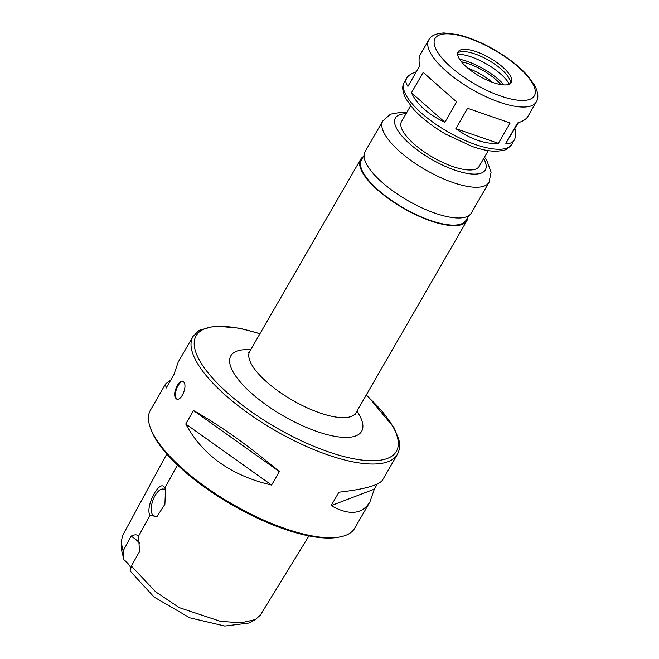 <?xml version="1.0" encoding="UTF-8"?>
<svg xmlns="http://www.w3.org/2000/svg" width="659" height="659" viewBox="0 0 659 659"><rect width="100%" height="100%" fill="white"/><g stroke="black" fill="none" stroke-linecap="round" stroke-linejoin="round"><path stroke-width="0.99" d="M514.918 128.53C515.939 133.637 515.709 137.492 514.234 140.095C512.653 142.772 509.852 143.851 505.824 143.324L518.246 122.763M428.754 39.952A62.053 21.22 30 0 0 499.687 102.244A62.053 21.22 30 0 0 536.228 102.005C538.815 98.166 538.304 92.606 534.688 85.332L526.813 74.714C518.509 65.801 507.727 57.498 494.456 49.796C481.54 42.423 469.299 37.357 457.725 34.606L443.952 32.95C435.813 33.477 430.747 35.808 428.754 39.952L420.368 54.475C418.893 57.078 418.671 60.933 419.684 66.04L407.937 86.387C405.713 83.364 405.326 80.579 406.76 78.042C408.25 75.513 411.447 73.437 416.356 71.806M411.447 92.771L423.193 72.424L456.646 101.914L444.899 122.269C428.292 114.575 417.147 104.74 411.447 92.771L444.899 122.269M505.824 143.324L517.579 122.969C522.859 121.322 526.277 119.172 527.843 116.528L536.228 102.005M498.385 143.341C491.993 143.868 485.098 142.871 477.693 140.334C470.279 137.747 462.997 133.851 455.847 128.637L498.385 143.341L510.14 122.986L467.602 108.29L455.847 128.637M363.282 156.644A61.345 20.981 30 0 0 360.638 159.354A61.345 20.981 30 0 0 430.755 220.93A61.345 20.981 30 0 0 466.885 220.691A61.345 20.981 30 0 0 467.898 217.05M364.056 155.318L361.453 159.824A60.397 20.66 30 0 0 430.492 220.452A60.397 20.66 30 0 0 466.07 220.221L468.664 215.715M406.867 112.31L402.501 112.022L390.474 114.164L382.805 120.951L365.07 151.669A61.345 20.981 30 0 0 435.187 213.252A61.345 20.981 30 0 0 471.317 213.014L489.052 182.296L491.095 172.205L486.943 160.788L484.505 157.139M410.615 105.811L401.545 121.528A44.828 15.33 30 0 0 452.782 166.529A44.828 15.33 30 0 0 479.184 166.356L488.261 150.639M493.204 82.589A30.668 10.495 30 0 0 511.269 82.474A30.668 10.495 30 0 0 489.95 58.058A30.668 10.495 30 0 0 458.145 51.806A30.668 10.495 30 0 0 493.204 82.589M510.412 83.487A30.668 10.495 30 0 0 510.478 82.482A30.668 10.495 30 0 0 488.649 60.307A30.668 10.495 30 0 0 458.532 52.489A30.668 10.495 30 0 0 457.7 53.05M509.333 84.163A33.971 11.623 30 0 0 486.523 63.989A33.971 11.623 30 0 0 457.651 54.318M504.086 84.945A36.566 12.505 30 0 0 459.595 59.261M500.931 84.616A31.854 10.89 30 0 0 461.457 61.822M492.306 82.276A31.854 10.89 30 0 0 467.799 68.124M377.294 484.027L374.328 489.151L369.93 501.878L354.74 528.18A117.969 40.347 -150 0 1 340.39 536.854A117.969 40.347 -150 0 1 232.405 504.143A117.969 40.347 -150 0 1 150.079 426.974A117.969 40.347 -150 0 1 150.417 410.211L165.598 383.909L170.879 379.872M177.345 385.457C179.264 382.228 181.077 380.803 182.774 381.199L184.075 382.418C187.28 387.031 181.241 401.249 176.612 399.041C173.729 396.677 173.976 392.154 177.345 385.457M369.93 501.878C362.153 514.457 349.229 515.709 331.156 505.634L338.915 492.199C364.485 489.283 379.032 485.213 382.566 479.991L397.311 454.455C399.716 450.13 400.202 445.047 398.744 439.224L394.107 427.815L368.966 397.517L366.231 395.021M193.524 410.549C219.925 425.302 248.534 445.657 279.35 471.613L271.59 485.057C231.218 475.641 202.61 455.287 185.764 423.992L193.524 410.549L279.35 471.613M259.984 333.685L239.588 328.223L215.122 326.04L199.133 330.34L192.98 336.485L178.235 362.022L173.836 374.749L166.076 388.184L165.598 383.909M271.59 485.057L185.764 423.992M374.328 489.151L331.156 505.634M183.21 381.421A9.44 4.366 -70.9 0 0 176.497 389.049A9.44 4.366 -70.9 0 0 177.106 399.148M130.828 568.569A18.872 6.458 30 0 0 123.941 559.788L123.109 551.031L131.1 536.162C134.634 534.367 137.105 534.4 138.514 536.269L139.535 551.501L131.372 566.056L130.087 570.966L154.124 597.087L189.776 617.821L224.826 626.05L248.69 623.076L255.33 619.567L260.338 615.16L308.956 535.924M139.584 543.074A18.872 6.458 30 0 0 131.1 536.162M131.372 566.056L155.697 591.873L179.289 607.647L220.279 621.289L240.856 622.879L255.33 619.567M122.599 535.512L121.19 542.316L121.478 549.82L123.941 559.788M121.19 542.316L123.109 551.031M164.865 488.047L165.516 489.596L164.898 504.283L157.122 516.343L149.881 515.47C144.964 505.832 160.31 477.767 164.865 488.047L177.469 464.99M165.92 491.144A14.391 6.656 -70.9 0 0 165.87 491.054A14.391 6.656 -70.9 0 0 163.811 489.167A14.391 6.656 -70.9 0 0 152.822 500.593A14.391 6.656 -70.9 0 0 154.412 516.368A14.391 6.656 -70.9 0 0 157.781 515.873M138.514 536.269L149.881 515.47M340.39 536.854L338.668 537.192A116.552 39.861 -150 0 1 231.976 504.876A116.552 39.861 -150 0 1 150.639 428.638L150.079 426.974M248.311 352.936L249.777 351.354A61.345 20.981 30 0 0 319.903 412.938A61.345 20.981 30 0 0 356.033 412.699L355.399 414.775M250.659 349.838A75.497 25.825 30 0 0 238.962 380.383A75.497 25.825 30 0 0 317.177 431.587A75.497 25.825 30 0 0 356.906 411.183M382.805 120.951A61.345 20.981 30 0 0 452.931 182.527A61.345 20.981 30 0 0 489.052 182.296M406.018 113.776A51.904 17.752 30 0 0 402.122 136.256A51.904 17.752 30 0 0 454.743 170.096A51.904 17.752 30 0 0 483.665 158.605M475.296 144.486A62.053 21.22 30 0 0 511.837 144.247C508.542 148.3 505.428 150.4 502.504 150.557L496.631 151.249C489.769 151.339 481.713 149.774 472.445 146.57L446.135 134.403C432.864 126.701 422.073 118.398 413.778 109.485L405.903 98.866C402.287 91.593 401.776 86.032 404.362 82.194A62.053 21.22 30 0 0 475.296 144.486M500.593 96.025A57.333 19.605 30 0 0 518.378 67.078A57.333 19.605 30 0 0 435.146 38.313A57.333 19.605 30 0 0 500.593 96.025M366.14 395.194A115.613 39.54 -150 0 1 393.151 427.032A115.613 39.54 -150 0 1 329.739 452.296A115.613 39.54 -150 0 1 200.361 361.832A115.613 39.54 -150 0 1 259.885 333.849M192.98 336.485A117.969 40.347 30 0 0 274.968 430.409A117.969 40.347 30 0 0 397.311 454.455M356.033 412.699L466.885 220.691M249.777 351.354L360.638 159.354M511.837 144.247L514.234 140.095M404.362 82.194L406.76 78.042M122.541 535.619L166.809 453.977"/></g></svg>
